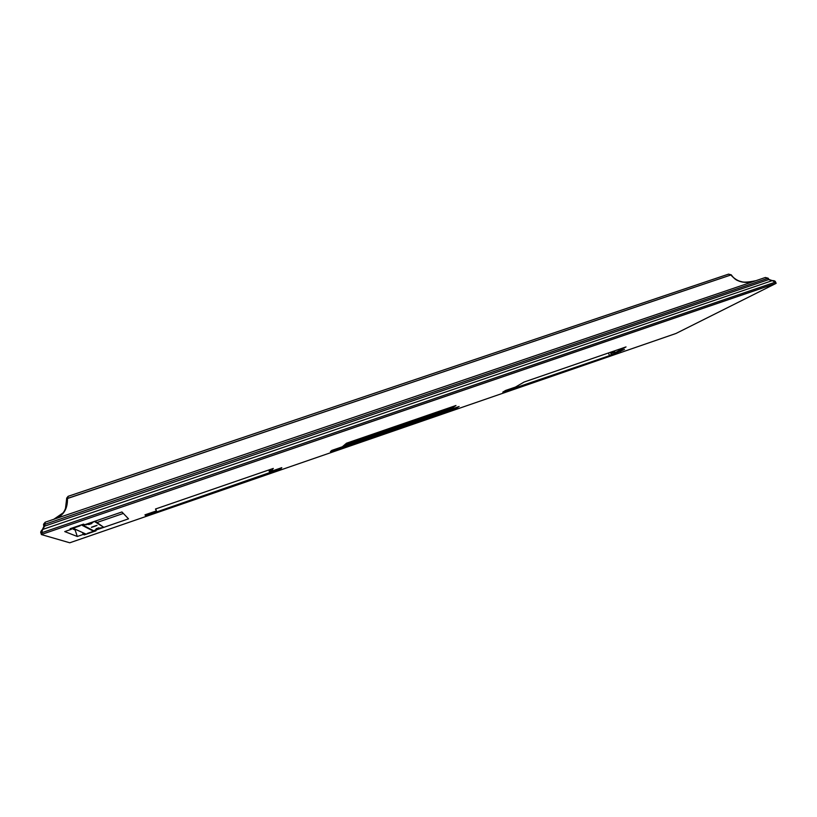 <?xml version="1.0" encoding="UTF-8"?>
<svg xmlns="http://www.w3.org/2000/svg" width="817" height="817" viewBox="0 0 817 817"><rect width="100%" height="100%" fill="white"/><g stroke="black" fill="none" stroke-linecap="round" stroke-linejoin="round"><path stroke-width="1.23" d="M749.434 281.957C741.775 283.233 735.698 280.905 731.215 274.961L730.878 274.992C737.394 282.335 745.747 284.224 755.939 280.68C745.788 284.234 737.434 282.335 730.878 274.992L728.57 274.124L68.219 496.276L67.464 498.411C67.77 509.236 63.236 516.191 53.861 519.265C63.236 516.191 67.77 509.236 67.464 498.411L730.878 274.992L66.647 498.778C67.147 509.43 62.878 516.262 53.861 519.275M45.425 522.145L765.131 277.566L45.241 522.196L44.68 526.128L768.583 279.618L772.259 280.629L42.617 529.457L41.8 532.725L42.229 534.206L41.401 534.563L69.772 542.784L675.965 333.479L776.048 283.387L42.229 534.206L775.741 283.417L775.2 282.202L41.8 532.725L775.2 282.202L772.259 280.629L42.617 529.457L44.68 526.128L768.583 279.618L767.786 278.352L44.404 524.453L767.786 278.352L765.131 277.566M68.414 496.225L728.325 274.216M456.652 408.051L459.113 406.498L449.023 409.981L455.978 405.498L346.531 443.202L342.313 446.787L331.743 450.433L330.395 451.617L456.652 408.051L459.113 406.498L449.023 409.981L455.978 405.498L346.531 443.202L342.313 446.787L331.743 450.433L330.395 451.617L340.168 448.604L456.652 408.051M84.274 534.88L96.038 530.815L95.14 530.335L128.524 518.836L121.937 511.973L84.672 524.749L83.528 524.136L70.109 528.732L71.396 529.293L64.737 531.581L77.288 536.483L83.252 534.43L84.274 534.88L96.038 530.815L95.14 530.335L128.524 518.836L121.937 511.973L84.672 524.749L83.528 524.136L70.109 528.732L71.396 529.293L64.737 531.581L77.288 536.483L83.252 534.43L84.274 534.88L84.11 533.246L84.274 534.88M502.792 392.129L609.492 355.65L624.494 349.462L615.068 352.709L626.026 346.919L524.095 382.039L515.496 387.054L505.641 390.444L502.792 392.129L511.125 389.597L609.492 355.65L611.33 354.68L610.84 353.363L614.803 351.994L610.84 353.363L611.33 354.68L624.494 349.462L615.068 352.709L626.026 346.919L524.095 382.039L515.496 387.054L502.792 392.129M281.814 467.651L270.978 471.389L273.307 468.427L155.496 509.011L156.343 510.921L144.966 514.843L145.365 515.466L156.762 511.902L280.915 468.692L281.814 467.651L270.978 471.389L273.307 468.427L155.496 509.011L156.762 511.902L269.804 472.89L280.915 468.692L281.814 467.651M776.017 283.336L775.2 282.202L776.048 283.387L675.965 333.479L69.772 542.784L41.401 534.563L42.229 534.206L41.8 532.725L40.962 533.072L41.391 534.543M614.568 351.381L610.84 353.363L614.568 351.381L615.068 352.709L614.568 351.381M156.067 510.135L156.343 510.921L144.966 514.843L145.365 515.466L156.629 511.575L156.067 510.135M270.478 469.949L269.692 470.97L270.713 470.612L269.692 470.97L270.192 472.389L269.692 470.97L270.478 469.949L270.978 471.389L270.478 469.949M75.123 529.988L76.104 529.651L75.123 529.988L77.288 536.483L75.123 529.988L71.334 528.313L75.123 529.988M97.06 522.461L123.336 513.433L97.06 522.461M83.089 532.786L83.252 534.43L82.742 532.909L83.763 533.358L83.089 532.786M71.396 529.293L71.099 528.395L71.396 529.293M775.476 282.11L772.259 280.629L775.599 282.09L776.15 283.315M775.599 282.09C775.353 281.079 774.261 280.578 772.31 280.599L768.583 279.618L768.174 278.219L765.355 277.484M772.147 280.65L768.971 279.475L772.31 280.599M768.838 279.496L768.174 278.219L768.971 279.475M728.57 274.124L731.276 274.849C733.503 277.964 735.729 279.904 737.945 280.67L742.275 281.885C744.767 282.457 749.332 282.049 755.98 280.66M53.779 519.295L63.083 512.892L65.36 509.522L66.647 498.758L68.219 496.276L728.539 274.134L731.276 274.849M68.107 496.327L66.626 498.207M45.241 522.196L44.404 524.453L43.567 524.8L44.404 524.453L44.68 526.128L42.392 529.528C40.85 531.132 40.37 532.316 40.962 533.072L41.8 532.725L42.617 529.457L40.86 532.214M42.453 529.498L43.852 526.495L43.577 524.82L43.852 526.475L42.382 529.528M45.149 522.247L43.556 524.218M609.492 355.65L608.481 352.964L609.492 355.65M512.576 388.759L512.341 388.136L512.576 388.759M269.804 472.89L268.793 469.979L269.804 472.89M155.751 508.92L156.762 511.902L155.751 508.92M620.45 350.85L620.685 351.453L620.45 350.85M280.915 468.692L280.691 468.039L280.915 468.692M145.14 514.792L145.365 515.466L145.14 514.792M456.223 408.081L331.365 450.759M336.624 448.962C333.612 450.096 333.418 450.259 336.042 449.462C339.055 448.319 339.249 448.155 336.624 448.962M452.363 409.327C450.004 410.042 450.341 409.828 453.364 408.684C455.712 407.979 455.375 408.194 452.363 409.327M332.356 450.218L457.816 406.948M346.081 444.479L344.304 445.102L346.081 444.479M346.02 443.641L450.535 407.632L346.02 443.641M343.865 445.469L344.478 445.827L448.033 410.114L344.498 445.816L448.033 410.114L450.79 408.326L346.204 444.377L450.79 408.326L450.535 407.632M344.478 445.827L346.204 444.377L345.959 443.692M434.082 414.393L439.27 412.677L434.082 414.393M361.4 439.648C363.351 438.913 363.504 438.79 361.839 439.301L357.601 440.761C355.65 441.497 355.507 441.619 357.182 441.109L361.4 439.648M396.184 427.71L399.768 426.157L396.184 427.71M348.614 444.111L352.066 442.6L348.614 444.111M442.855 411.615L446.562 410.022L442.855 411.615M454.834 408.326L450.882 409.695L454.834 408.326M453.609 408.725L452.097 409.297L453.609 408.725M338.401 448.492L334.265 449.922L338.401 448.492M337.074 448.921L335.583 449.493L337.074 448.921M81.373 524.871L94.006 531.458L81.394 524.953L72.458 528.017L86.153 534.165L94.006 531.458L93.751 530.682M87.225 533.46L92.147 531.765L87.225 533.46M80.219 525.77L74.653 527.68L80.219 525.77M86.153 534.165L72.427 527.935M82.813 525.362L93.598 530.733L83.324 525.372L94.537 521.532L103.688 527.261L93.598 530.733L103.688 527.261L94.486 521.379L83.324 525.372L92.811 530.366M103.688 527.261L95.048 521.185L103.688 527.261M83.191 524.248L83.783 524.269L83.191 524.248M98.928 527.782L96.12 528.742L98.928 527.782M92.413 526.873C90.626 527.557 90.697 527.598 92.648 526.996L95.977 525.852C97.764 525.168 97.693 525.127 95.752 525.719L92.413 526.873M91.116 523.033L88.052 524.075M96.661 529.222L99.837 528.129C101.686 527.557 101.757 527.598 100.042 528.252L96.866 529.345C95.007 529.916 94.935 529.876 96.661 529.222L101.328 527.711L96.661 529.222M91.749 523.574L88.706 524.596L91.749 523.574M83.324 525.372L82.446 524.963L83.324 525.372M86.234 524.81L92.791 522.563M43.567 524.8L45.272 522.186L765.325 277.494L768.174 278.219M68.24 496.266L66.647 498.758M40.962 533.072L41.391 534.553M346.071 444.489L344.294 445.102"/></g></svg>
